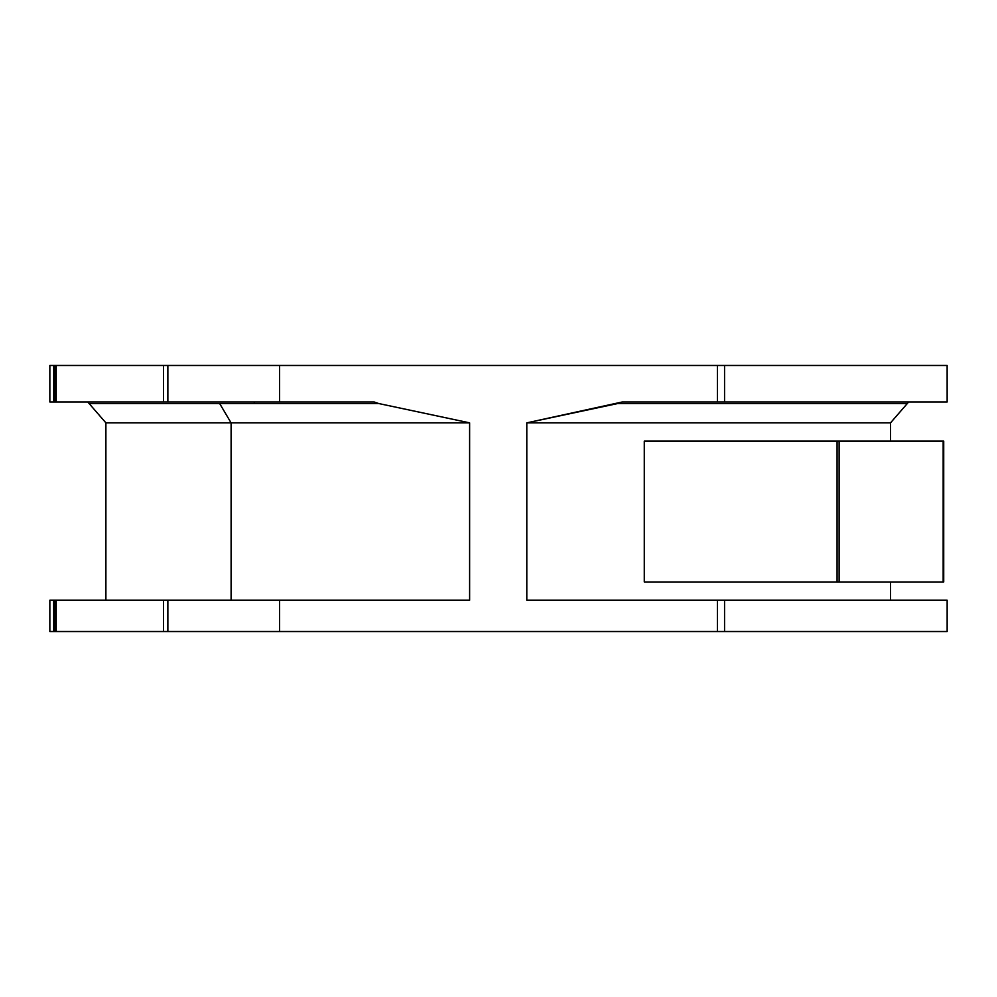 <?xml version="1.0" encoding="UTF-8"?>
<svg xmlns="http://www.w3.org/2000/svg" width="997" height="997" viewBox="0 0 997 997"><rect width="100%" height="100%" fill="white"/><g stroke="black" fill="none" stroke-linecap="round" stroke-linejoin="round"><path stroke-width="1.5" d="M724.557 600.231L724.557 631.525L947.138 631.525L724.557 631.525L724.557 600.231L947.138 600.231L526.802 600.231L526.802 422.853L890.52 422.853L526.802 422.853L526.802 600.231L724.557 600.231M622.215 401.99L617.642 403.548L907.295 403.548L617.642 403.548L526.802 422.853L622.215 401.99L717.391 401.99L622.215 401.99M253.973 401.99L254.783 403.548L378.773 403.548L374.199 401.99L53.751 401.99L53.751 365.475L717.391 365.475L717.391 401.99L947.138 401.99L717.391 401.99L717.391 365.475L724.557 365.475L724.557 401.99L724.557 365.475L279.609 365.475L279.609 401.99L374.199 401.99L378.773 403.548L219.664 403.548L231.08 422.853L469.612 422.853L378.773 403.548L469.612 422.853L231.105 422.853L231.105 600.231L231.105 422.853L105.894 422.853L231.08 422.853L219.664 403.548L89.119 403.548L254.783 403.548L253.973 401.99M469.612 600.231L469.612 422.853L469.612 600.231L279.609 600.231L469.612 600.231M947.138 365.475L724.557 365.475L947.138 365.475L947.15 401.99M167.857 600.231L279.609 600.231L279.609 631.525L717.391 631.525L717.391 600.231L717.391 631.525L724.557 631.525L53.751 631.525L53.751 600.231L167.857 600.231L49.85 600.231L49.85 631.525L54.174 631.525L54.174 600.231L54.174 631.525L55.334 631.525L55.334 600.231L55.334 631.525L56.231 631.525L56.231 600.231L56.231 631.525L163.508 631.525L163.508 600.231L163.508 631.525L167.857 631.525L167.857 600.231L167.857 631.525L279.609 631.525L279.609 600.231L167.857 600.231M53.651 600.231L53.751 631.525M53.651 365.475L49.85 365.475L49.85 401.99L54.174 401.99L54.174 365.475L53.751 401.99M644.274 441.11L943.723 441.11L943.723 581.974L943.723 441.11L943.162 581.974L943.162 441.11L839.113 441.11L839.113 581.974L943.162 581.974L839.113 581.974L839.113 441.11L837.069 441.11L837.069 581.974L839.113 581.974L837.069 581.974L837.069 441.11L644.274 441.11L644.274 581.974L644.274 441.11M644.274 581.974L837.069 581.974L644.274 581.974M54.174 401.99L55.334 401.99L55.334 365.475L54.174 365.475L54.174 401.99M55.334 401.99L56.231 401.99L56.231 365.475L55.334 365.475L55.334 401.99M56.231 401.99L163.508 401.99L163.508 365.475L56.231 365.475L56.231 401.99M167.857 365.475L163.508 365.475L163.508 401.99L167.857 401.99L167.857 365.475L167.857 401.99L279.609 401.99L279.609 365.475L167.857 365.475M947.15 631.525L947.15 600.231M908.653 401.99L890.52 422.853L890.52 441.11M890.52 581.974L890.52 600.231M87.761 401.99L105.894 422.853L105.894 600.231"/></g></svg>
